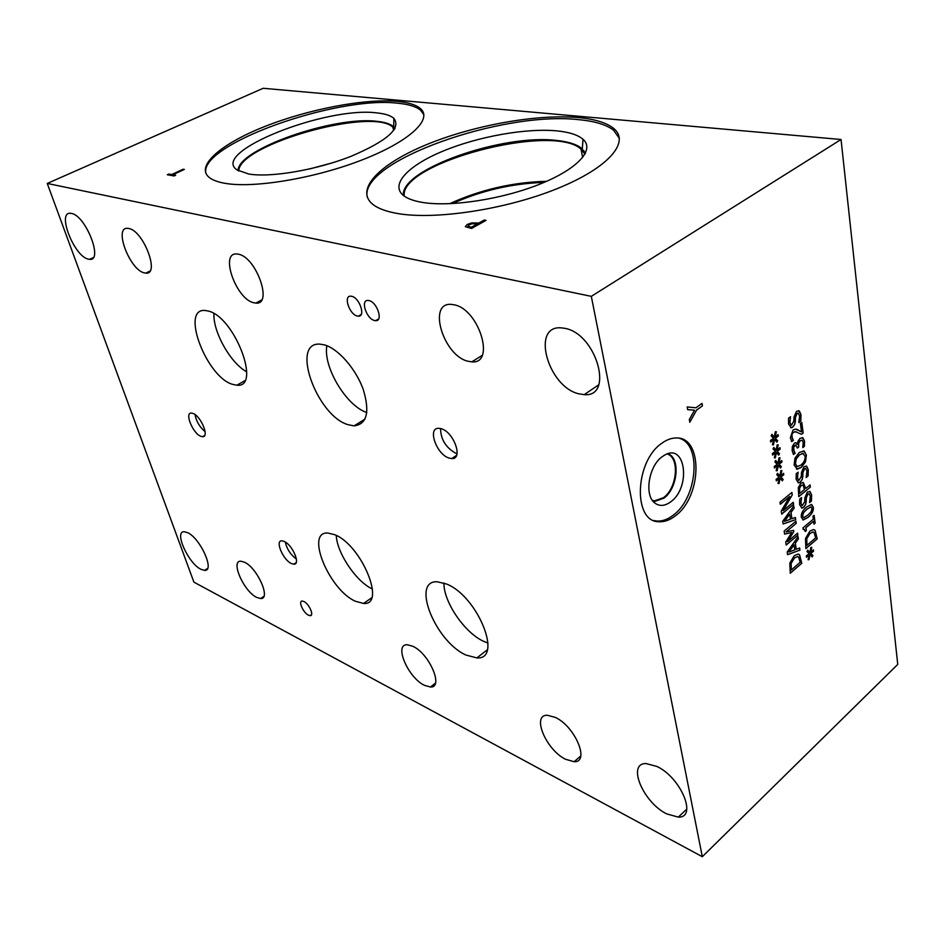 <?xml version="1.0" encoding="UTF-8"?>
<svg xmlns="http://www.w3.org/2000/svg" width="945" height="945" viewBox="0 0 945 945"><rect width="100%" height="100%" fill="white"/><g stroke="black" fill="none" stroke-linecap="round" stroke-linejoin="round"><path stroke-width="1.42" d="M792.512 439.023L793.41 440.299L791.709 441.646L790.386 437.807L792.973 430.069L795.489 429.089L801.525 431.924L800.403 423.466L801.773 422.391L803.179 432.987L801.514 434.31L795.265 431.617L793.387 432.349L791.993 434.381L791.804 436.885L793.316 440.276L791.662 441.575M801.525 431.924L797.84 429.798M796.292 429.195L797.734 429.762M796.281 431.747L793.28 432.326L791.886 434.357L792.406 439M803.179 432.987L801.431 434.263M801.691 422.462L803.085 432.964M806.179 466.027L808.188 469.7L808.01 475.902L806.156 477.414M802.896 475.796L802.234 479.398L800.261 482.21L798.596 482.907L796.139 479.328L796.21 473.717L798.088 472.205L797.474 478.075L798.903 480.403L801.313 476.363L801.466 472.429L803.971 466.712L806.652 466.228L808.282 469.724L808.105 475.926L806.168 477.52L806.971 470.976L805.494 468.413L804.526 468.838L803.014 472.346L802.128 479.375L800.155 482.174L798.135 482.824M798.112 472.37L797.367 478.052L798.643 480.355M805.672 468.436L804.419 468.803L802.907 472.323L802.789 475.772M799.801 493.373L804.443 489.545L803.061 485.08L801.206 485.565L799.588 488.222L799.694 493.349L799.482 488.187L801.1 485.529L802.789 484.986M798.312 487.573L800.84 483.297L802.919 482.434L805.754 488.459L810.066 484.903L810.361 487.1L798.749 496.68L798.312 487.573M810.361 487.1L798.738 496.574M809.983 484.974L810.255 487.065M805.754 488.459L803.274 482.493M812.936 516.277L814.106 515.297L815.145 523.152L813.988 524.144L813.598 521.227L805.931 527.712L806.333 530.641L805.282 531.539L804.207 529.165L803.226 529.566L802.99 527.889L813.326 519.148L812.936 516.277M804.289 529.176L803.215 529.472M806.333 530.641L805.27 531.433M805.931 527.712L806.239 530.606M813.598 521.227L805.837 527.688M815.145 523.152L813.976 524.038M814.011 515.379L815.039 523.128M806.794 538.933L806.9 545.359L806.687 538.898L810.066 533.311L806.687 538.898M806.9 545.359L815.653 537.859L814.094 532.472L813.031 531.976L810.16 533.346M813.338 532.035L810.066 533.311M815.086 530.322L817.224 538.851L805.884 548.608L805.506 538.473L809.889 531.114L813.503 529.578L815.086 530.322L817.13 538.815L805.872 548.502M814.023 529.672L814.98 530.287M809.806 552.553L810.869 547.427L811.79 547.403L810.609 552.305L813.373 549.836L813.55 551.171L810.775 553.498L812.901 555.506L812.157 556.924L810.078 554.55L809.014 559.664L808.081 559.688L809.274 554.786L806.498 557.266L806.321 555.932L809.121 553.616L806.983 551.549L807.727 550.132L809.806 552.553L807.691 550.191M809.274 554.786L806.487 557.16M809.014 559.664L808.093 559.653M810.078 554.55L808.92 559.629M812.901 555.506L812.086 556.841M810.775 553.498L812.794 555.471M813.55 551.171L810.668 553.463M813.291 549.907L813.444 551.136M810.609 552.305L811.684 547.403M806.924 509.237L803.474 512.792L802.6 516.183L803.652 517.647L807.739 515.202L811.117 511.741L812.027 508.28L810.987 506.827L806.924 509.237M811.164 506.851L806.817 509.213L803.368 512.757L802.494 516.159L803.38 517.588M801.313 517.269C800.84 513.737 802.612 510.324 806.617 507.016L811.365 504.5L813.302 507.205C813.787 510.702 812.027 514.104 808.034 517.411L803.226 519.974L801.313 517.269M811.72 504.547L813.196 507.181C813.68 510.666 811.932 514.068 807.928 517.376L802.789 519.892M809.593 491.341L811.531 494.896L811.342 501.015L809.522 502.539M806.286 501.027L805.636 504.583L803.687 507.382L801.962 508.103L799.612 504.63L799.694 499.114L801.549 497.578L800.935 503.378L802.305 505.634L804.738 501.606L804.892 497.731L807.361 492.05L810.019 491.518L811.625 494.932L811.448 501.039L809.534 502.645L810.326 496.196L808.92 493.703L807.916 494.129L806.416 497.625L805.53 504.547L803.581 507.359L801.537 508.008M801.573 497.731L800.828 503.342L802.057 505.587M809.074 493.727L807.81 494.093L806.309 497.59L806.191 500.992M796.198 459.093L795.477 463.83L797.214 466.594L800.958 465.094C804.065 462.424 805.423 459.435 805.034 456.14L802.789 453.316L799.576 454.84L796.092 459.069L795.371 463.794L797.131 466.57M803.238 453.376L799.47 454.817L796.092 459.069M794.119 464.94L794.969 458.183L799.257 452.49L804.065 450.895L806.38 455.065L805.518 461.786L801.277 467.432L797.285 469.216L794.119 464.94M803.758 450.8L806.286 455.041L805.412 461.751L801.171 467.397L796.517 469.098M795.997 444.989L794.71 445.39L793.54 447.328L793.457 449.69L795.076 453.139L793.446 454.439M794.272 451.875L795.182 453.163L793.493 454.51L792.146 450.647L792.335 446.501L794.332 443.217L795.631 442.685L797.415 444.28L797.993 441.268L800.025 438.35L802.884 437.748L804.538 441.091L804.419 446.312L802.754 447.635L803.191 442.307L802.187 440.252L800.214 440.772L798.643 443.158L798.69 447.032L797.379 448.072L795.82 444.977L793.635 447.351L794.166 451.84M798.69 447.032L797.367 447.977M801.939 440.169L800.12 440.736L798.537 443.122L798.584 446.997M804.419 446.312L802.742 447.54M802.447 437.582L804.431 441.055L804.325 446.276M797.415 444.28L795.962 442.721M798.69 410.638L800.876 414.56L800.698 420.974L798.808 422.45M795.454 420.631L794.78 424.317L792.772 427.14L791.237 427.778L788.532 423.974L788.602 418.174L790.516 416.686L789.89 422.734L791.461 425.215L793.835 421.139L793.989 417.076L796.54 411.276L799.293 410.898L800.982 414.595L800.805 420.997L798.82 422.545L799.635 415.824L798.017 413.107L797.119 413.497L795.572 417.064L794.674 424.293L792.666 427.105L790.717 427.707M790.54 416.863L789.796 422.71L791.166 425.167M798.23 413.13L797.013 413.473L795.466 417.04L795.347 420.596M702.312 856.713L897.75 664.406L841.05 139.494L591.31 296.352L47.25 183.448L193.902 582.144L702.312 856.713L591.31 296.352M661.902 443.205C666.591 439.815 671.233 438.067 675.829 437.984C703.281 436.047 702.265 496.822 675.238 515.923C669.698 520.199 664.193 522.124 658.736 521.735C632.784 521.841 634.756 461.16 661.902 443.205M687.641 409.646L687.18 406.964L695.969 407.791L702.017 403.385L702.43 405.889L696.571 410.154L689.815 422.25L689.33 419.474L694.563 410.201L687.641 409.646M774.239 437.192L775.349 431.711L776.365 431.77L775.124 437.003L778.101 434.594L778.314 436.058L775.313 438.326L777.64 440.724L776.849 442.201L774.557 439.401L773.447 444.871L772.431 444.8L773.683 439.567L770.695 442L770.482 440.535L773.506 438.279L771.155 435.822L771.947 434.346L774.239 437.192L771.911 434.405M777.959 463.192L779.058 457.77L780.062 457.817L778.834 462.991L781.787 460.546L781.987 461.999L779.011 464.279L781.326 466.594L780.535 468.07L778.267 465.353L777.18 470.764L776.176 470.716L777.416 465.542L774.451 467.999L774.239 466.546L777.227 464.279L774.912 461.904L775.703 460.439L777.959 463.192L775.668 460.498M779.991 502.208L791.898 492.451L792.241 494.944L783.062 510.713L793.268 502.291L793.552 504.335L781.716 514.127L781.267 510.997L789.725 496.538L780.298 504.287L779.991 502.208M795.383 517.47L795.69 519.667L783.133 523.979L782.743 521.286L793.776 505.906L794.095 508.221L791.024 512.438L791.898 518.722L795.383 517.47M789.831 563.125L794.261 555.672L798.076 554.089L799.564 554.786L801.785 563.267L790.256 573.261L789.831 563.125M799.647 547.994L799.942 550.144L787.575 554.68L787.185 552.034L798.064 536.677L798.383 538.945L795.347 543.162L796.21 549.305L799.647 547.994M784.161 531.078L795.914 521.215L796.21 523.388L786.11 531.881L793.599 530.346L793.776 531.657L787.516 541.662L797.58 533.145L797.852 535.154L786.181 545.052L785.756 542.099L791.709 532.519L784.598 534.102L784.161 531.078M779.802 476.008L780.889 470.622L781.881 470.657L780.664 475.808L783.594 473.351L783.795 474.78L780.842 477.083L783.133 479.351L782.354 480.828L780.109 478.158L779.011 483.533L778.018 483.497L779.247 478.347L776.306 480.816L776.093 479.387L779.07 477.095L776.766 474.756L777.546 473.303L779.802 476.008L777.522 473.362M776.105 450.245L777.215 444.8L778.219 444.859L776.991 450.056L779.956 447.635L780.157 449.088L777.168 451.367L779.495 453.718L778.704 455.195L776.424 452.431L775.325 457.876L774.309 457.817L775.561 452.62L772.573 455.065L772.372 453.6L775.372 451.344L773.045 448.922L773.837 447.446L776.105 450.245L773.801 447.517M775.561 452.62L772.561 454.958M775.325 457.876L774.321 457.793M776.424 452.431L775.219 457.841M779.495 453.718L778.633 455.112M777.168 451.367L779.389 453.694M780.157 449.088L777.062 451.332M779.861 447.706L780.05 449.052M776.991 450.056L778.113 444.847M779.247 478.347L776.282 480.71M779.011 483.533L778.018 483.462M780.109 478.158L778.904 483.497M783.133 479.351L782.283 480.733M780.842 477.083L783.027 479.328M783.795 474.78L780.735 477.048M783.499 473.421L783.688 474.756M780.664 475.808L781.775 470.645M791.709 532.519L784.586 534.043M797.852 535.154L786.169 544.946M797.486 533.216L797.757 535.118M787.516 541.662L793.776 531.657M793.505 530.358L793.682 531.633M786.11 531.881L796.21 523.388M795.82 521.297L796.115 523.353M788.98 552.045L794.816 549.836L794.013 544.84L788.874 552.022L794.119 544.875M799.553 548.029L799.848 550.108L787.563 554.609M796.21 549.305L795.347 543.162M798.383 538.945L795.241 543.127M797.982 536.795L798.277 538.91M791.142 563.563L791.284 569.989L791.048 563.527L794.556 557.904L791.048 563.527M791.284 569.989L800.167 562.299L798.56 556.959L797.556 556.487L794.556 557.904M797.852 556.546L794.461 557.881M801.785 563.267L790.244 573.154M799.564 554.786L801.679 563.232M798.56 554.183L799.458 554.75M784.563 521.333L790.481 519.23L789.666 514.127L784.468 521.309L789.772 514.151M795.288 517.506L795.595 519.644L783.133 523.908M791.898 518.722L791.024 512.438M794.095 508.221L790.918 512.414M793.694 506.024L793.989 508.186M789.725 496.538L780.275 504.181M793.552 504.335L781.704 514.033M793.174 502.362L793.446 504.299M783.062 510.713L792.241 494.944M791.804 492.534L792.134 494.908M777.416 465.542L774.439 467.893M777.18 470.764L776.176 470.693M778.267 465.353L777.073 470.728M781.326 466.594L780.464 467.976M779.011 464.279L781.22 466.57M781.987 461.999L778.916 464.255M781.692 460.628L781.881 461.963M778.834 462.991L779.956 457.805M773.683 439.567L770.671 441.906M773.447 444.871L772.443 444.776M774.557 439.401L773.341 444.835M777.64 440.724L776.778 442.106M775.313 438.326L777.534 440.689M778.314 436.058L775.207 438.291M778.018 434.665L778.207 436.035M775.124 437.003L776.247 431.77M694.563 410.201L687.641 409.622M696.571 410.154L689.779 422.084M702.43 405.889L696.465 410.13M701.922 403.456L702.324 405.854M467.988 226.304L471.413 227.308L477.19 223.965L472.11 223.717L469.181 224.78L468.153 226.493L471.413 227.308M471.39 227.19L477.19 223.965M465.342 226.599L467.243 224.603L471.661 223.02L478.855 223.174L484.242 220.173L485.907 220.457M465.377 226.694L467.22 224.485L471.638 222.902L478.832 223.055L484.206 220.055L486.061 220.374L471.555 228.442L465.377 226.694M841.05 139.494L263.171 88.287L47.25 183.448M397.03 101.339C407.661 102.296 415.268 104.552 419.875 108.096C433.554 118.432 411.004 140.699 363.388 159.422C315.961 178.192 253.756 188.634 224.697 183.259C217.622 181.995 212.436 180.046 209.152 177.4C195.083 165.836 221.484 143.545 264.943 126.429C308.365 109.254 364.179 98.469 397.03 101.339M577.986 117.534C594.157 118.987 605.875 122.484 613.151 128.012C630.847 141.419 609.419 167.489 557.503 188.504C505.823 209.577 434.381 220.279 396.888 213.393C385.891 211.42 377.823 208.373 372.684 204.262C354.363 189.236 380.268 163.544 426.856 144.502C473.445 125.378 536.335 113.908 577.986 117.534M183.2 169.238L184.346 169.427L172.805 174.742L175.675 175.25L174.116 175.959L167.277 174.754L168.836 174.045L171.683 174.541L183.2 169.238L184.204 169.486M171.683 174.541L183.236 169.332M168.836 174.045L171.707 174.636M167.454 174.79L168.86 174.14M172.805 174.742L175.534 175.309M200.931 569.303C188.22 563.385 173.691 530.854 184.299 531.74L187.618 532.673C200.411 538.26 215.212 571.501 204.545 570.367L200.931 569.303M666.721 813.893C643.049 802.435 626.653 763.076 646.073 763.56L656.787 766.419C680.778 777.286 697.776 817.921 678.297 817.13L666.721 813.893M578.848 393.817C548.135 387.013 530.759 325.612 560.94 327.82L565.157 328.387C596.649 334.128 614.226 397.597 584.223 394.644L578.848 393.817M88.192 259.095C74.1 256.308 56.629 211.751 70.473 213.298L71.607 213.464C85.841 215.732 103.537 261.316 89.645 259.332L88.192 259.095M667.194 453.966C679.939 457.687 677.222 488.104 663.437 497.708L654.342 500.921L652.57 500.626M679.585 438.35C701.993 444.871 697.221 498.121 673.171 515.238C667.631 519.49 662.126 521.427 656.669 521.026L653.834 520.518M662.374 456.565L664.642 455.112C685.751 442.437 691.173 487.502 670.702 501.842C664.867 506.118 659.586 506.532 654.885 503.071C643.982 495.475 648.695 465.826 662.374 456.565M667.914 453.742C680.683 457.805 677.789 488.47 663.874 498.18L654.601 501.452L653.03 501.216L654.566 501.441L663.839 498.169C677.742 488.47 680.648 457.853 667.902 453.742M367.215 197.056C359.206 161.406 501.901 110.955 578.387 119.637C594.547 121.114 606.265 124.622 613.541 130.186L619.424 138.49M557.137 130.906C569.327 132.135 577.95 134.934 583.018 139.293C595.055 149.688 577.891 168.942 539.902 184.121C502.067 199.348 450.493 207.179 422.38 202.407C414.288 201.049 408.216 198.934 404.165 196.04C389.281 185.22 407.46 165.836 442.697 151.235C477.875 136.564 526.117 127.858 557.137 130.906M403.42 195.473C399.983 169.415 503.13 133.434 557.196 140.521C568.382 141.726 576.497 144.313 581.541 148.259L585.428 153.267L581.553 148.306C576.509 144.349 568.394 141.774 557.207 140.569C503.165 133.481 400.089 169.427 403.432 195.485M584.943 154.189L581.033 149.109C552.223 122.543 399.192 163.083 404.236 196.087M332.687 162.753L309.842 168.907M238.825 171.033C237.951 144.821 372.011 106.903 392.825 127.15L394.62 129.063M546.647 181.298C512.733 182.22 480.403 189.685 449.678 203.707M544.06 182.42C512.06 183.46 481.537 190.512 452.466 203.577M205.892 173.36C198.509 144.62 336.16 95.799 397.479 103.194C408.11 104.163 415.729 106.431 420.336 109.998L423.892 114.676M377.055 112.927C385.052 113.731 390.651 115.538 393.852 118.338C401.542 128.284 387.107 141.006 350.56 156.504C315.772 170.135 270.66 177.766 248.783 174.034L237.065 169.946C209.766 152.003 326.379 106.017 377.055 112.927M393.226 126.394L393.238 126.429C390.037 123.889 384.769 122.224 377.421 121.432C334.79 115.585 237.478 149.251 238.105 170.62C237.372 149.251 334.754 115.538 377.409 121.397C384.757 122.188 390.025 123.854 393.226 126.394L395.045 128.331M393.238 126.429L395.034 128.355M440.583 428.546C440.748 439.496 445.898 447.765 456.01 453.387L457.049 453.694M448.993 458.053C436.389 454.368 427.081 427.412 438.846 428.321L441.362 428.77C454.072 432.243 463.475 459.624 451.722 458.573L448.993 458.053M285.272 542.028C286.902 549.069 290.611 554.739 296.399 559.05M291.438 563.563C283.063 560.007 274.712 540.256 281.882 540.823L284.15 541.414C292.56 544.84 300.994 564.838 293.812 564.189L291.438 563.563M195.001 414.56C196.336 421.446 199.702 427.152 205.112 431.676M200.895 436.342C192.91 433.613 184.216 412.374 191.433 413.071L192.945 413.402C200.978 416.001 209.743 437.5 202.513 436.708L200.895 436.342M336.255 535.413C336.987 553.12 356.3 581.766 372.472 589.03M355.414 601.268C329.143 589.904 305.011 531.61 327.726 533.004L334.813 534.728C361.51 544.981 386.458 605.615 363.612 603.453L355.414 601.268M326.852 345.693C322.895 366.837 346.402 406.043 366.825 412.516M347.973 424.671C316.776 415.67 290.221 341.901 319.894 344.134L324.608 344.925C338.334 348.764 356.041 369.117 363.317 389.659C370.015 412.209 366.943 424.281 354.091 425.864L347.973 424.671M213.948 313.575C212.861 331.813 230.604 363.223 246.704 371.81M232.458 384.32C206.518 376.996 180.294 308.342 204.923 310.456L208.337 311.035C234.75 317.036 261.611 388.371 236.911 385.206L232.458 384.32M443.937 582.994C443.418 601.729 464.668 632.937 483.793 641.407L488.01 643.061M466.015 655.062C435.421 641.69 410.768 580.478 437.181 581.766L446.583 584.034C477.757 596.118 503.39 660.023 476.859 657.909L466.015 655.062M357.234 316.008C349.331 314.425 343.106 295.431 350.796 296.175L351.741 296.317C359.679 297.805 365.928 316.988 358.261 316.162L357.234 316.008M308.424 615.171C303.168 612.75 297.935 600.725 302.305 601.055L303.924 601.516C309.192 603.89 314.461 616.01 310.09 615.656L308.424 615.171M374.503 320.52C366.388 318.878 360.175 299.695 368.066 300.451L369.046 300.593C377.209 302.128 383.446 321.513 375.578 320.686L374.503 320.52M565.594 759.296C546.056 749.928 531.267 714.656 547.368 715.259L555.317 717.409C575.068 726.327 590.282 762.58 574.135 761.717L565.594 759.296M253.685 302.731C236.049 299.092 219.512 252.291 236.77 253.969L238.506 254.217C256.39 257.276 273.14 305.235 255.871 303.085L253.685 302.731M256.674 597.394C243.81 591.393 230.155 560.397 240.869 561.212L244.495 562.228C257.43 567.921 271.345 599.579 260.584 598.539L256.674 597.394M144.278 272.857C129.749 269.951 113.412 226.812 127.658 228.336L128.922 228.513C143.605 230.934 160.142 275.054 145.861 273.117L144.278 272.857M468.023 361.25C443.536 355.958 427.152 302.424 451.143 304.373L454.191 304.798C479.174 309.298 495.735 364.38 471.838 361.84L468.023 361.25M424.317 685.267C407.945 677.494 393.663 644.018 407.236 644.75L412.906 646.309C429.432 653.692 444.044 688.007 430.424 687.015L424.317 685.267M207.557 568.429L204.545 570.367M686.802 809.062L678.297 817.13M598.728 384.804L584.223 394.644M93.224 257.619L89.645 259.332M652.298 500.248L654.342 500.921M658.736 521.735L656.669 521.026M613.151 128.012L613.541 130.186M582.309 148.932L583.018 139.293M583.561 151.708L584.081 150.916M393.663 130.481L392.825 127.15M582.663 157.555L581.033 149.109M419.875 108.096L420.336 109.998M393.734 126.831L393.852 118.338M394.455 128.839L394.868 128.13M456.589 455.348L451.722 458.573M296.151 562.629L293.812 564.189M204.663 435.444L202.513 436.708M371.609 597.807L363.612 603.453M365.018 419.096L354.091 425.864M244.708 380.764L236.911 385.206M487.254 649.865L476.859 657.909M361.167 314.508L358.261 316.162M311.519 614.663L310.09 615.656M378.626 318.926L375.578 320.686M580.773 755.953L574.135 761.717M261.564 300.026L255.871 303.085M263.856 596.342L260.584 598.539M149.877 271.12L145.861 273.117M482.139 355.426L471.838 361.84M435.421 683.176L430.424 687.015"/></g></svg>
